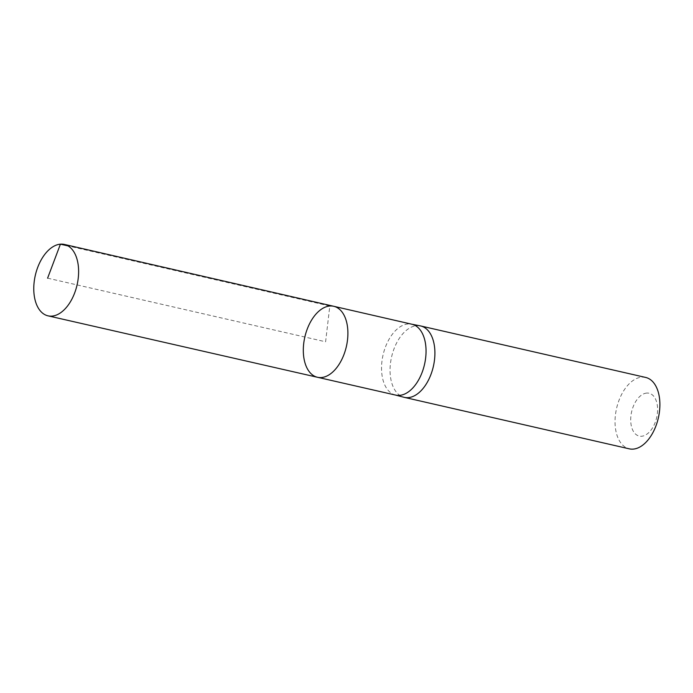 <?xml version="1.0" encoding="UTF-8"?>
<svg xmlns="http://www.w3.org/2000/svg" width="693" height="693" viewBox="0 0 693 693"><rect width="100%" height="100%" fill="white"/><g stroke="black" fill="none" stroke-linecap="round" stroke-linejoin="round"><path stroke-width="0.52" stroke-dasharray="3.46 2.6" d="M395.694 395.105A36.357 21.266 102.9 0 1 395.313 395.019A36.357 21.266 102.9 0 1 382.467 357.865A36.357 21.266 102.9 0 1 407.986 323.96A36.357 21.266 102.9 0 1 411.529 324.151L411.72 324.194M420.27 325.875A36.625 21.422 -77.1 0 0 416.71 325.684A36.625 21.422 -77.1 0 0 390.991 359.84A36.625 21.422 -77.1 0 0 403.941 397.271M646.69 393.078A21.977 12.855 -77.1 0 0 631.436 426.394A21.977 12.855 -77.1 0 0 654.331 424.514A21.977 12.855 -77.1 0 0 646.69 393.078M645.633 377.434A36.625 21.422 -77.1 0 0 641.692 377.157A36.625 21.422 -77.1 0 0 615.921 411.642A36.625 21.422 -77.1 0 0 629.296 448.839M333.74 306.289A36.417 21.301 -77.1 0 0 329.807 306.011A36.417 21.301 -77.1 0 0 304.184 340.306A36.417 21.301 -77.1 0 0 317.489 377.278M47.6 278.17L325.606 341.779L329.807 306.011L68.053 245.911"/><path stroke-width="1.04" d="M411.529 324.151A36.357 21.266 102.9 0 1 411.911 324.237A36.357 21.266 102.9 0 1 424.523 364.414A36.357 21.266 102.9 0 1 395.694 395.105L317.489 377.278A36.417 21.301 -77.1 0 0 346.37 346.535A36.417 21.301 -77.1 0 0 333.74 306.289A36.417 21.301 -77.1 0 0 329.807 306.011A36.417 21.301 -77.1 0 0 304.184 340.306A36.417 21.301 -77.1 0 0 317.489 377.278A36.417 21.301 -77.1 0 0 346.37 346.535A36.417 21.301 -77.1 0 0 333.74 306.289L64.38 244.438A36.625 21.422 -77.1 0 0 60.421 244.161A36.625 21.422 -77.1 0 0 34.65 278.655A36.625 21.422 -77.1 0 0 48.034 315.843A36.625 21.422 -77.1 0 0 51.966 316.121A36.625 21.422 -77.1 0 0 77.737 281.635A36.625 21.422 -77.1 0 0 64.38 244.438M395.504 395.062L403.941 397.271A36.625 21.422 -77.1 0 0 404.314 397.366A36.625 21.422 -77.1 0 0 433.368 366.432A36.625 21.422 -77.1 0 0 420.651 325.953A36.625 21.422 -77.1 0 0 420.27 325.875L411.72 324.194M404.314 397.366L629.296 448.839A36.625 21.422 -77.1 0 0 658.35 417.914A36.625 21.422 -77.1 0 0 645.633 377.434L420.651 325.953M68.053 245.911L60.421 244.161L47.6 278.17M411.911 324.237L333.74 306.289M317.489 377.278L48.034 315.843"/></g></svg>
